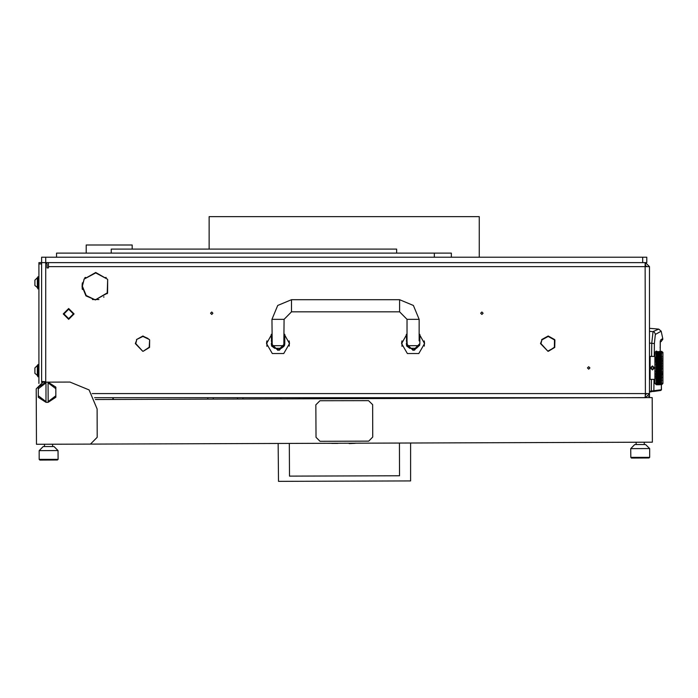 <?xml version="1.0" encoding="UTF-8"?>
<svg xmlns="http://www.w3.org/2000/svg" width="698" height="698" viewBox="0 0 698 698"><rect width="100%" height="100%" fill="white"/><g stroke="black" fill="none" stroke-linecap="round" stroke-linejoin="round"><path stroke-width="1.05" d="M48.406 262.579L48.406 266.627L649.454 266.627L649.454 393.593L645.406 393.593L645.17 397.642L645.406 394.946L646.758 393.593M645.432 397.642L649.454 393.593L649.454 397.633M41.653 263.931L38.948 263.931L38.948 262.579L41.653 262.579L41.653 381.71L45.841 381.71L41.653 381.44M642.701 257.178L646.758 257.178L646.758 262.579L642.701 262.579L642.701 257.178L41.653 257.178L41.653 262.579L45.702 262.579L45.702 381.44M401.935 346.321L401.935 340.912L401.62 343.084M424.297 346.112L424.41 341.706M266.863 346.321L266.863 340.912L266.557 343.084M289.225 346.112L289.338 341.706M416.47 348.346L409.717 348.346L416.47 348.346L419.166 345.641L407.283 345.641L407.013 340.912L406.332 340.912M281.399 348.346L274.646 348.346L272.028 346.321L272.211 345.641L283.833 345.641L284.016 346.321L281.399 348.346M649.454 353.075L649.454 382.783M649.594 356.992L650.135 356.451L650.135 379.407L649.594 378.874M661.608 351.373L662.969 352.394L662.969 383.464L661.617 384.807L661.556 378.63L660.151 381.623L659.758 380.864L660.151 380.035L660.544 380.864M661.591 352.185L661.713 351.46M660.16 354.261L660.622 353.432L661.102 354.261L661.852 353.075L661.625 352.08M661.625 355.003L661.093 358.379L661.625 353.319M661.765 359.086L661.486 357.079L661.093 358.057L660.692 357.079L661.015 355.989L660.622 356.896L660.229 355.989L660.622 355.151L660.151 355.823L659.758 354.994L660.151 354.235L660.544 354.994M661.765 361.669L661.765 360.063M661.765 364.461L661.695 362.428M661.765 367.357L661.625 365.002L661.852 365.944L661.486 365.002L661.093 366.223L660.692 365.002L661.093 363.789L661.486 365.002M661.617 370.446L661.809 368.666M661.704 373.378L661.625 370.856L661.852 371.72L661.53 370.83L661.093 372.069L660.692 370.865L661.093 369.635L661.486 370.865M661.783 375.603L661.765 374.172M661.634 378.412L661.625 376.362L661.852 377.033L661.556 376.248L661.093 377.417L660.692 376.37L661.093 375.28L661.486 376.37M656.12 382.836L655.972 384.572L656.792 384.816L654.864 383.464L654.864 352.394L656.207 351.05L656.033 352.097M656.146 379.127L656.373 383.089M661.617 361.765L656.399 377.478L655.972 376.37L656.207 380.113M661.617 359.13L656.399 374.966L655.972 373.744L656.146 377.051M656.015 373.334L656.399 374.966L656.87 373.927L657.263 375.062L656.87 376.161L656.478 375.062M661.617 364.592L661.093 363.623L661.852 361.381L661.556 362.236L661.093 360.892L661.852 358.824L661.556 359.61L661.093 358.379L656.399 372.235L655.972 370.952L656.164 372.819M656.015 370.516L656.399 372.235L656.87 371.092L657.263 372.296L656.87 373.482L656.478 372.296M656.12 368.666L656.164 369.949M656.164 365.909L656.321 369.399M660.622 356.896L660.151 358.379L660.622 357.228L660.151 358.379L659.68 357.228L660.151 356.163L658.746 359.61L658.275 358.379L658.746 357.228L658.197 358.249L656.137 365.813M656.164 363.039L656.05 364.574M656.015 362.009L656.059 362.681M656.155 360.308L655.972 362.114L656.87 359.697L657.263 360.796M656.05 359.322L656.146 360.273M660.151 355.823L659.217 358.379L659.636 355.055L658.746 357.228L659.217 356.163L658.746 357.228L658.275 356.163L656.87 359.61L656.399 358.379L656.87 357.228L656.399 358.379L655.972 357.332L655.972 359.496L656.399 358.44L656.792 359.487L656.399 360.578L656.207 360.055M661.093 358.057L660.151 360.892L659.68 359.61L660.151 358.379L659.68 359.61L659.139 358.249L658.746 359.61L659.217 358.379L658.197 355.989L657.804 357.228L657.333 356.163L657.734 354.994L656.87 357.228L657.263 355.989L656.87 357.228L656.399 356.163L655.972 357.132L655.972 359.496M656.024 353.31L656.207 356.277M656.356 351.722L656.033 353.284M662.969 353.075L662.969 382.783M630.739 448.613L634.779 444.547L644.411 444.513L645.589 444.513L649.655 448.552L630.739 448.613L630.774 457.391L649.681 457.33L649.009 458.01L631.454 458.071L630.774 457.391M442.628 398.331L442.445 397.642L434.924 398.357M39.149 450.62L43.189 446.554L53.99 446.519L58.056 450.55L39.149 450.62L39.175 459.397L58.091 459.336L58.056 450.55L58.091 459.336L57.419 460.008L39.856 460.069L39.175 459.397M38.948 276.757L37.875 276.757L37.875 288.911L38.948 288.911M34.9 280.16L37.36 277.708L34.9 280.16L34.9 285.508L37.875 287.969M37.875 277.708L37.36 277.708L37.36 287.969M34.9 367.959L37.36 365.499L34.9 367.959L34.9 373.308L37.875 375.76M37.875 365.499L37.36 365.499L37.36 375.76M38.948 364.557L37.875 364.557L37.875 376.711L38.948 376.711M107.204 293.64L106.715 293.64M132.149 249.073L132.149 245.015L86.229 245.015L86.229 253.121M84.746 277.944L85.252 277.944M399.579 299.721L399.579 311.875L407.013 319.309L419.166 319.309L413.434 305.454L399.579 299.721L291.528 299.721L277.682 305.454L271.941 319.309L272.211 345.641M399.579 311.875L291.528 311.875L291.528 299.721M291.528 311.875L284.103 319.309L271.941 319.309M649.454 343.084L654.384 343.591L655.326 334.412L661.163 331.21L658.764 329.124L649.454 328.304M660.334 341.654L660.203 351.05L660.221 341.776M660.273 342.064L662.725 339.56L662.725 338.495L660.666 339.909M649.454 392.032L651.435 391.761L651.339 391.081L649.454 391.351L649.454 392.032L653.817 391.255L654.026 379.407M649.454 331.262L654.017 331.838L655.544 334.133M660.238 341.627L660.352 340.772M407.013 333.88L401.612 343.617L407.353 353.563L418.826 353.563L424.567 343.617L419.166 333.88M271.941 333.88L266.54 343.617L272.281 353.563L283.763 353.563L289.504 343.617L284.103 333.88M661.625 351.312L661.852 351.722M661.617 356.765L661.678 357.542M661.704 359.784L661.852 360.412L661.486 359.487L661.093 360.578L660.692 359.487L661.093 358.44L661.486 359.487M661.625 362.157L661.852 363.108L661.486 362.157L661.093 363.335L660.692 362.157L661.093 361.006L661.486 362.157M661.617 367.514L661.852 368.849L661.486 367.933L661.093 369.163L660.692 367.933L661.093 366.694L661.486 367.933M661.844 372.776L661.852 374.477L661.556 373.622L661.093 374.852L661.093 372.531L661.486 373.7M661.163 377.609L661.556 376.248L661.093 377.478L661.556 378.595L661.852 377.915L661.093 379.703L661.617 379.101M661.486 384.807L660.692 384.816L661.852 384.546M656.87 378.595L656.399 377.478L655.972 378.525L656.87 376.58L656.87 378.595L656.478 377.609M656.87 376.161L656.399 374.966L655.972 376.135L656.321 375.062M656.87 373.482L656.399 372.235L655.972 373.5L656.321 372.296M661.093 360.578L660.151 363.623L659.68 362.236L660.622 359.61L660.072 358.249L658.746 362.236L658.275 360.892L658.746 359.61L655.972 367.794L656.87 365.229L656.87 367.689L656.478 366.459M656.321 366.459L656.87 367.933L656.399 369.163L656.207 368.579M655.972 364.906L656.87 362.375L656.87 364.766L656.478 363.562M656.321 363.562L656.87 365.037L656.399 366.223L656.207 365.639M656.87 362.375L658.275 358.44L657.804 357.263L658.275 356.163L658.668 357.079L656.87 362.236L656.399 361.006L655.98 362.088M656.321 360.796L655.972 359.723L655.972 362.114M656.399 355.823L655.972 357.132L656.87 355.151L656.399 355.823L656.207 355.422M655.972 353.45L656.373 352.769M661.678 383.656L661.852 383.237M661.687 380.663L661.852 380.07M659.662 382.399L659.217 383.132L658.816 382.548L659.217 381.893L659.61 382.548M660.134 381.597L659.68 382.434L660.151 381.893L660.544 382.548L660.151 383.132L659.758 382.548M660.16 381.597L661.093 380.035L661.093 381.623L660.692 380.864M661.556 378.595L661.093 377.478L660.622 378.595L660.622 376.58L661.015 377.609M660.622 378.595L659.217 381.623L658.816 380.864L659.217 380.035L659.61 380.864M659.244 383.089L659.244 381.632L658.275 383.132L658.275 381.893L658.668 382.548M661.093 377.417L660.622 378.63L661.093 377.81L661.486 378.778L661.093 379.703L660.692 378.778M661.617 373.308L659.68 378.63L660.229 379.869L660.622 378.962L661.015 379.869M659.287 381.762L659.758 380.864M661.093 374.852L661.625 376.362M661.538 382.399L661.093 383.132L660.692 382.548L661.093 381.893L661.486 382.548M661.617 383.647L661.119 381.632L660.544 382.548M661.093 375.28L659.68 378.595L659.68 376.58L660.072 377.609M660.622 378.962L660.151 379.703L659.68 378.63L658.275 381.623L657.882 380.864L658.275 380.035L658.668 380.864M658.266 381.597L657.882 382.548M657.786 382.399L657.333 383.132L656.94 382.548L657.333 381.893L657.734 382.548M660.151 380.035L660.229 377.609M659.68 378.595L659.217 379.703L659.68 378.962L660.072 379.869M661.852 372.749L661.556 373.622L661.093 372.235L661.556 370.821L660.622 373.482L661.163 375.062L661.617 374.093M658.293 381.597L658.746 381.012L659.139 381.762M661.093 372.069L659.68 376.161L659.287 375.062L659.68 373.927L660.072 375.062M661.093 380.035L659.68 376.248L660.622 373.622L659.217 377.417L659.217 375.28L659.61 376.37M659.68 376.161L658.746 378.595L658.354 377.609L658.746 376.58L659.139 377.609M659.217 377.417L657.333 381.623L656.94 380.864L657.333 380.035L657.734 380.864M657.368 383.089L657.804 382.434L657.324 381.597L656.207 382.862M658.746 378.595L659.287 377.609M661.625 370.856L661.093 369.382L661.556 367.933L660.544 370.865L660.151 372.235L660.692 373.7M657.411 381.762L657.882 380.864M658.746 378.962L658.275 379.703L658.746 378.962L659.139 379.869M657.786 353.458L657.333 353.965L656.94 353.31L657.333 352.726L657.734 353.31M658.266 354.261L657.804 354.846L657.263 354.095L656.87 354.846L656.87 353.432L656.207 353.642M657.411 354.095L658.275 352.726L658.275 353.965L657.882 353.31M656.87 354.846L657.333 354.235L657.734 354.994M661.093 363.335L660.151 366.476L659.61 365.002L658.746 367.933L658.197 366.459L656.87 370.629L656.87 368.169L657.263 369.399M656.87 370.629L656.399 372.069L656.207 371.493M661.704 368.247L661.015 366.459L660.151 369.382L659.68 367.933L660.622 365.229L660.072 363.562L659.68 365.037L660.622 362.375L660.072 360.796L658.275 366.223L658.275 363.789L658.668 365.002M656.87 371.092L657.804 368.169L658.197 369.399M658.275 366.223L658.746 365.229L659.139 366.459M657.804 368.169L658.275 366.694L658.275 369.163L657.882 367.933M661.093 361.006L660.692 359.487M661.852 356.547L661.625 357.088M658.746 365.229L659.68 362.375L660.072 363.562M661.093 366.223L660.622 367.933L660.072 366.459L658.746 370.821L658.275 369.382L659.217 366.694L658.275 363.623L659.61 359.487L657.263 366.459M661.093 369.163L660.151 372.235L659.68 370.821L660.544 367.933L658.746 373.622L658.275 372.235L659.68 368.169L659.217 366.476L659.68 365.037L658.668 362.157L657.333 366.223L657.333 363.789L657.734 365.002M661.547 355.16L661.093 355.823L660.692 354.994L661.093 354.235L661.486 354.994M656.87 367.689L657.333 366.694L657.734 367.933M657.333 366.223L656.478 369.399M657.333 366.694L657.882 365.002M661.093 355.823L660.692 357.079M661.093 377.81L659.217 372.235L658.746 373.622L659.68 371.092L659.898 373.299L660.622 371.092L660.151 369.382L659.217 372.235L658.746 370.821L658.275 372.069L658.275 369.635L658.668 370.865M658.275 372.069L657.804 373.482L657.804 371.092L658.197 372.296M657.804 373.482L657.333 374.852L656.94 373.7L657.333 372.531L657.734 373.7M656.87 376.58L656.399 377.417L656.207 376.92M660.072 372.296L658.746 376.248L658.275 374.966L658.746 373.622L657.333 377.478L656.87 376.248L658.275 372.531L658.668 373.7L658.275 374.852L657.882 373.7M661.093 366.694L660.692 365.002M658.275 369.163L657.333 372.069L656.94 370.865M659.68 371.092L658.668 367.933M656.87 373.927L656.399 374.852L656.207 374.303M658.275 374.852L657.804 376.248L656.94 373.7M661.093 363.789L660.692 362.157M656.87 359.697L657.333 358.379L656.792 359.487M659.662 353.458L659.217 353.965L658.816 353.31L659.217 352.726L659.61 353.31M660.134 354.261L659.68 354.846L659.139 354.095L658.746 354.846L658.668 353.31M658.275 355.823L658.668 354.994L658.275 355.823L657.882 354.994L658.275 354.235L658.668 354.994M658.746 354.846L659.217 354.235L659.61 354.994M659.287 354.095L660.151 352.726L660.544 353.31L660.151 353.965L659.758 353.31M659.68 362.375L658.668 359.487L658.275 360.892L656.792 357.079L656.399 358.057L656.207 357.577M661.538 353.458L661.093 353.965L660.692 353.31L661.093 352.726L661.486 353.31M657.333 363.789L658.275 360.892L657.263 363.562M661.093 358.44L660.229 355.989M661.015 354.095L660.692 354.994M661.058 352.769L660.544 353.31M659.68 373.927L658.746 376.161L658.354 375.062M658.746 376.161L658.275 377.417L658.275 375.28L658.668 376.37M658.746 376.58L656.207 381.265M659.217 380.035L658.275 377.478L657.804 378.595L657.804 376.58L658.197 377.609M659.68 378.962L658.816 376.37M657.804 378.595L657.333 379.703L657.804 378.962L658.197 379.869M656.417 381.597L656.94 380.864M657.804 378.962L658.275 377.81L658.362 379.503L657.882 378.778M661.093 372.531L660.692 370.865M659.68 376.58L658.668 373.7M657.804 376.58L657.263 377.609M656.87 378.962L657.333 377.478L656.399 379.703L656.87 378.962L657.263 379.869M658.275 377.81L657.882 376.37M658.275 380.035L657.411 377.609M661.093 369.635L660.692 367.933M81.971 286.215L85.915 295.839L95.478 299.922L86.203 295.551L82.373 286.215L84.057 279.732L81.971 286.215M483.068 313.228L481.856 312.015L480.643 313.228L481.856 314.44L483.068 313.228M212.934 313.228L211.721 312.015L210.508 313.228L211.721 314.44L212.934 313.228M589.897 367.933L588.676 366.712L587.463 367.933L588.676 369.146L589.897 367.933M548.358 350.841L554.77 347.43L554.866 339.987L554.77 347.43L548.366 351.242L554.413 347.229L554.509 340.179M554.657 339.621L548.157 335.982L541.657 339.621M554.317 339.839L548.157 336.392L541.997 339.839M149.459 339.621L142.95 335.982L136.45 339.621L142.95 336.392L149.459 339.621M143.16 351.242L149.564 347.43L149.669 339.987L149.215 347.229L143.16 351.242M107.448 279.183L95.678 272.508L83.908 279.183L95.678 272.909L107.448 279.183M95.879 299.521L107.553 293.064L107.658 279.54L107.204 292.863L95.879 299.521L98.985 299.521M661.399 389.772L660.814 390.444L653.407 391.482M63.937 313.899L68.666 318.628L73.395 313.899L68.666 309.179L63.937 313.899M74.067 313.899L68.666 319.309L63.265 313.899L68.666 308.499L74.067 313.899M406.812 346.112L406.332 343.617L413.094 350.37L419.847 343.617L419.568 345.519M409.717 348.346L407.1 346.321L414.472 350.23L419.847 343.617L419.847 334.333M271.749 346.112L271.269 343.617L278.022 350.37L284.775 343.617L284.505 345.519M272.028 346.321L279.401 350.23L284.775 343.617L284.775 334.333M657.263 384.24L656.478 384.24L657.289 384.136M660.544 357.079L660.151 356.163L659.758 357.079L660.151 358.057M656.478 351.618L657.263 351.618L656.443 351.722M660.151 374.852L659.758 373.7M657.307 383.089L656.87 383.708L656.478 383.228L656.478 381.762M661.556 370.629L661.163 369.399M660.151 377.417L659.758 376.37M658.746 380.707L658.354 379.869M661.556 373.482L661.163 372.296M661.556 376.161L661.163 375.062M659.182 383.089L658.746 383.708L658.362 383.246L658.354 381.762M658.746 373.482L658.354 372.296M659.68 368.169L660.072 369.399M661.556 364.766L661.163 363.562M660.151 369.163L659.758 367.933M660.151 372.069L659.758 370.865M656.87 380.707L656.478 379.869M661.556 367.689L661.163 366.459M661.163 381.762L661.163 379.869M659.68 382.67L660.072 383.228L659.68 383.708L659.287 383.228M658.354 384.24L659.139 384.24L658.319 384.136M658.354 384.746L659.139 384.746L658.336 384.703M659.68 381.012L660.072 381.762M661.617 351.923L661.163 351.618L661.617 351.382M656.87 361.93L656.478 360.796M659.244 352.769L659.68 352.15L660.072 352.63L660.072 354.095M658.746 356.896L658.354 355.989M661.617 353.101L661.163 352.63L661.617 352.211M659.68 355.151L660.072 355.989M658.275 358.44L658.668 359.487M658.746 359.287L658.354 358.249M661.617 354.732L661.163 354.095M659.68 357.263L660.072 358.249M658.746 361.93L658.354 360.796M658.275 361.006L658.668 362.157M659.758 351.303L660.544 351.303L659.732 351.373M658.746 353.188L658.362 352.612L658.746 352.15L659.139 352.63L659.139 354.095M656.87 356.896L656.478 355.989M659.758 352.062L660.544 352.062L659.715 352.185M656.87 359.287L656.478 358.249M658.746 367.689L658.354 366.459M661.556 359.287L661.163 358.249M660.151 363.335L659.758 362.157M658.746 370.629L658.354 369.399M661.556 361.93L661.163 360.796M660.151 366.223L659.758 365.002M659.68 365.229L660.072 366.459M661.093 356.163L661.486 357.079M660.151 360.578L659.758 359.487M661.556 356.896L661.163 355.989M658.746 364.766L658.354 363.562M659.68 359.697L660.072 360.796M661.486 384.554L660.692 384.554L661.503 384.485M661.625 384.546L661.163 384.24L661.617 383.935M656.478 352.63L656.87 352.15L657.263 352.63L656.87 353.188L656.425 352.769M658.668 352.062L658.275 352.525L657.882 352.062L658.711 352.185M658.354 351.618L659.139 351.618L658.319 351.722M656.835 352.185L656.207 352.298M657.376 351.722L658.197 351.618L657.411 351.618M656.905 352.185L657.734 352.062L657.333 352.525L656.94 352.062M656.207 383.56L656.835 383.673M661.05 384.136L660.229 384.24L661.015 384.24M658.231 384.136L657.376 384.136M658.781 383.673L659.61 383.795L658.816 383.795M658.249 383.089L657.804 383.708L657.411 383.228M657.769 383.673L657.333 384.17L656.905 383.673M661.058 383.089L660.622 383.708L660.229 383.228L660.622 382.67L661.015 383.228M658.249 352.769L657.804 353.188L657.411 352.63L657.804 352.15L658.197 352.63M658.781 352.185L659.61 352.062L659.217 352.525L658.816 352.062M661.05 351.722L660.229 351.618L661.015 351.618M658.275 363.789L656.87 359.61L656.399 360.892L658.275 366.694M660.177 352.769L660.622 352.15L661.015 352.63M657.333 380.035L656.87 378.63L656.399 379.703L656.207 379.267M658.275 375.28L655.972 368.064M654.454 367.933L652.429 369.957L650.405 367.933L652.429 365.9L654.454 367.933M97.092 408.958L89.108 389.885L69.983 382.033L42.971 382.129L36.244 388.899L36.427 444.277L90.452 444.094L97.188 437.323L97.092 408.958M541.805 340.179L540.933 343.617L547.947 351.242L540.522 343.617L541.805 340.179L540.522 343.617M136.599 340.179L135.726 343.617L142.75 351.242L135.325 343.617L136.599 340.179M148.02 338.469L143.535 336.419M82.373 282.908L82.373 289.522M92.372 299.521L95.478 299.521M48.406 266.627L48.406 267.98L47.054 267.98L47.054 263.931L45.702 262.579L642.701 262.579M41.653 381.71L41.653 382.26M92.232 393.593L645.406 393.593L645.17 262.579M645.327 265.275L646.758 266.627M649.454 266.627L645.406 262.579L645.406 265.275M94.562 397.642L645.17 397.642M82.172 283.868L82.172 288.562L82.172 283.868M651.609 356.451L651.714 343.285L653.101 331.585L658.764 329.124M661.355 384.816L661.381 389.763L651.339 391.081L651.391 379.407M654.262 356.451L654.384 343.591M406.506 345.126L406.672 345.719M424.567 343.617L424.244 340.912M401.612 343.617L401.62 343.093M401.769 341.706L401.935 340.912M406.332 334.333L406.882 346.269M271.435 345.126L271.609 345.719M289.504 343.617L289.181 340.912M266.54 343.617L266.557 343.093M266.697 341.706L266.863 340.912M271.269 334.333L271.81 346.269M407.1 346.321L407.283 345.641M407.013 319.309L407.013 340.912M419.166 319.309L419.166 340.912M283.833 345.641L284.103 319.309M654.864 356.451L650.135 356.451M654.864 379.407L650.135 379.407M659.61 384.816L658.816 384.816L659.61 384.816M657.734 384.816L656.94 384.816L657.734 384.816M656.792 383.795L656.207 384.005M656.207 384.432L656.792 384.554L656.207 384.659M656.207 351.199L656.792 351.303L656.207 351.426M656.207 351.853L656.792 352.062M660.622 373.482L660.229 372.296M660.622 371.092L661.015 372.296M660.151 372.531L660.544 373.7M657.804 380.707L657.411 379.869M656.87 381.012L657.263 381.762M656.207 382.216L656.792 382.548M660.151 375.28L660.544 376.37M659.217 377.81L659.61 378.778M659.217 379.703L658.816 378.778M660.622 373.927L661.015 375.062M660.622 376.161L660.229 375.062M657.804 381.012L658.197 381.762M656.87 382.67L657.263 383.228M660.151 377.81L660.544 378.778M659.68 380.707L659.287 379.869M657.804 382.67L658.197 383.228M656.94 383.795L657.333 383.333L657.734 383.795M658.746 371.092L659.139 372.296M657.804 373.927L658.197 375.062M657.804 376.161L657.411 375.062M659.68 370.629L659.287 369.399M659.217 369.635L659.61 370.865M659.217 372.069L658.816 370.865M656.207 378.281L656.399 377.81L656.792 378.778M657.333 375.28L657.734 376.37M657.333 377.417L656.94 376.37M660.622 367.689L660.229 366.459M660.622 365.229L661.015 366.459M660.151 366.694L660.544 367.933M659.217 374.852L658.816 373.7M659.217 372.531L659.61 373.7M658.746 373.927L659.139 375.062M660.151 369.635L660.544 370.865M659.68 373.482L659.287 372.296M657.333 379.703L656.94 378.778M657.333 377.81L657.734 378.778M656.207 380.436L656.399 380.035L656.792 380.864M660.622 368.169L661.015 369.399M660.622 370.629L660.229 369.399M660.622 381.012L661.015 381.762M660.622 382.67L660.229 381.762M660.622 380.707L660.229 379.869M658.746 382.67L659.139 383.228M657.411 384.24L658.197 384.24M660.622 353.188L660.229 352.63M656.792 362.157L656.399 363.335L656.207 362.768M659.217 355.823L658.816 354.994M658.746 355.151L659.139 355.989M657.804 359.287L657.411 358.249M657.804 357.263L658.197 358.249M657.333 358.44L657.734 359.487M657.333 360.578L656.94 359.487M658.275 358.057L657.882 357.079M656.207 364.365L656.399 363.789L656.792 365.002M657.333 363.335L656.94 362.157M657.333 361.006L657.734 362.157M659.68 356.896L659.287 355.989M659.217 356.163L659.61 357.079M659.217 358.057L658.816 357.079M660.622 354.846L660.229 354.095M658.275 360.578L657.882 359.487M657.804 359.697L658.197 360.796M657.804 361.93L657.411 360.796M658.746 357.263L659.139 358.249M656.207 367.288L656.399 366.694L656.792 367.933M657.804 364.766L657.411 363.562M657.804 362.375L658.197 363.562M660.622 355.151L661.015 355.989M659.68 359.287L659.287 358.249M658.746 359.697L659.139 360.796M658.275 363.335L657.882 362.157M659.217 358.44L659.61 359.487M659.217 360.578L658.816 359.487M657.804 353.188L658.197 354.095M656.87 355.151L657.263 355.989M656.399 356.163L656.792 357.079M657.333 355.823L656.94 354.994M659.68 353.188L659.287 352.63M657.333 358.057L656.94 357.079M657.333 356.163L657.734 357.079M656.87 357.263L657.263 358.249M657.804 355.151L658.197 355.989M657.804 356.896L657.411 355.989M657.804 370.629L657.411 369.399M657.333 369.635L657.734 370.865M656.207 373.09L656.399 372.531L656.792 373.7M660.622 359.697L661.015 360.796M660.622 361.93L660.229 360.796M659.68 364.766L659.287 363.562M659.217 363.789L659.61 365.002M659.217 366.223L658.816 365.002M660.151 361.006L660.544 362.157M659.217 369.163L658.816 367.933M659.217 366.694L659.61 367.933M658.746 368.169L659.139 369.399M656.207 375.803L656.399 375.28L656.792 376.37M660.151 363.789L660.544 365.002M659.68 367.689L659.287 366.459M660.622 362.375L661.015 363.562M660.622 364.766L660.229 363.562M657.333 369.163L656.94 367.933M656.207 370.228L656.399 369.635L656.792 370.865M657.804 365.229L658.197 366.459M657.804 367.689L657.411 366.459M660.622 357.263L661.015 358.249M660.622 359.287L660.229 358.249M660.151 358.44L660.544 359.487M659.217 363.335L658.816 362.157M659.217 361.006L659.61 362.157M658.746 362.375L659.139 363.562M659.68 361.93L659.287 360.796M656.207 352.996L656.792 353.31M656.207 354.593L656.792 354.994M656.87 353.188L657.263 354.095M661.8 378.124L661.556 378.962M656.399 372.069L656.399 372.531M656.399 369.163L656.399 369.635M656.87 368.169L658.275 372.531M658.275 369.635L656.87 365.229M656.399 366.223L656.399 366.694M656.399 363.335L656.399 363.789M653.441 368.518L653.441 367.349L652.429 366.764L651.417 367.349L651.417 368.518L652.429 369.102L653.441 368.518M95.347 399.509L652.185 397.624L652.333 442.192L90.452 444.094M36.279 399.71L36.244 388.899M649.655 448.552L649.681 457.33M636.122 442.253L636.131 444.547M644.228 442.218L644.237 444.521M55.823 387.154L55.823 388.699L48.101 382.844L48.101 382.164L55.823 387.154M38.259 387.216L45.937 382.172L45.946 382.853L38.268 388.76L38.259 387.216M48.101 382.164L45.937 382.172M55.849 397.267L48.171 402.31L48.171 401.629L55.849 395.722L55.849 397.267M46.007 402.318L38.294 397.328L38.285 395.783L46.007 401.638L46.007 402.318L48.171 402.31M55.823 388.699L55.849 395.722M48.171 401.629L48.101 382.844M38.285 395.783L38.268 388.76M45.946 382.853L46.007 401.638M242.93 399.003L242.921 397.642L242.93 399.003M207.812 399.125L207.803 397.642M289.338 443.422L289.452 476.106L399.526 475.739L399.422 443.047M410.564 443.012L410.555 480.896L278.458 481.35L278.197 443.457M289.452 476.106L399.526 475.739M280.744 398.881L280.744 397.642M299.66 398.811L299.651 397.642M327.493 443.291L361.259 443.178M331.69 443.413L337.928 443.396M349.131 443.623L355.308 443.335M44.532 444.251L44.541 446.546M52.638 444.225L52.647 446.519M372.723 437.061L372.61 404.648L368.544 400.608L319.92 400.774L315.889 404.84L315.993 437.253L320.059 441.293L368.684 441.127L372.723 437.061M38.948 263.931L38.948 383.464M209.138 249.073L209.138 216.65L479.273 216.65L479.273 257.178M85.147 277.438L85.688 277.438M105.677 277.438L106.209 277.438M451.318 257.178L451.318 253.121L56.512 253.121L56.512 257.178M434.296 257.178L434.296 253.121M396.612 253.121L396.612 249.073L111.218 249.073L111.218 253.121M648.425 396.29L649.454 396.29M237.529 399.029L237.521 397.642M213.213 397.642L213.213 399.108M45.702 257.178L45.702 262.579M661.39 384.816L661.425 389.763L660.84 390.435M661.163 331.21L662.725 338.495M661.46 341.348L660.657 341.828M660.125 347.002L660.142 347.796M660.203 350.256L660.229 350.911M284.775 340.912L284.103 340.912M271.941 340.912L271.269 340.912M113.259 397.642L113.268 399.448M112.919 397.642L112.928 399.448M103.784 296.763L103.784 297.269"/></g></svg>
